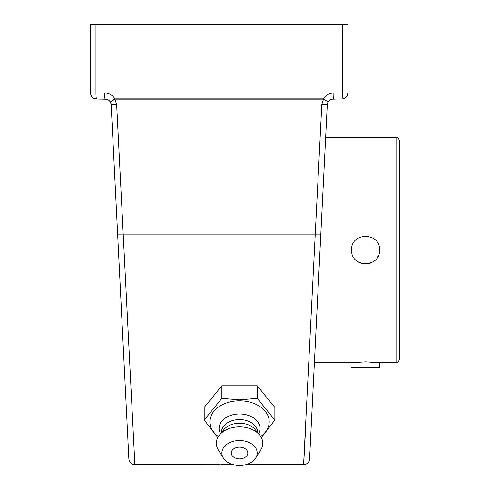 <?xml version="1.0" encoding="UTF-8"?>
<svg xmlns="http://www.w3.org/2000/svg" width="490" height="490" viewBox="0 0 490 490"><rect width="100%" height="100%" fill="white"/><g stroke="black" fill="none" stroke-linecap="round" stroke-linejoin="round"><path stroke-width="0.73" d="M303.99 458.499L304.578 447.774M304.676 445.955L305.791 424.695M313.361 383.364L309.588 458.91A6.021 6.021 2.9 0 1 303.586 464.63L245.913 464.661L303.586 464.63A6.021 6.021 0 0 0 309.588 458.91A6.021 6.021 -177.1 0 1 303.586 464.63L245.913 464.661M325.66 137.249L396.049 137.249L396.049 362.747L379.572 362.747L365.577 361.871L351.581 362.747L314.39 362.747L312.522 400.22M312.167 407.337L311.971 411.245M219.226 464.661L134.873 464.63L116.657 104.689L111.163 104.707L128.864 458.91A6.021 6.021 -2.9 0 0 134.873 464.63M312.406 402.566L327.289 104.707L328.129 101.926L323.486 98.845L114.966 98.845L110.324 101.926L108.97 100.352A6.021 6.021 0 0 0 106.722 99.194L105.154 98.986A6.021 0.582 -90 0 1 104.572 92.971L95.96 92.971L95.96 24.5L342.492 24.5L342.492 92.971L333.88 92.971C329.323 93.112 325.832 95.121 323.4 98.986M327.541 103.261A6.021 6.021 0 0 1 329.158 100.64A6.021 6.021 0 0 0 327.289 104.707L321.795 104.689L303.586 464.63M333.88 92.971A6.021 0.582 90 0 1 333.298 98.986L331.075 99.415L329.158 100.64L328.129 101.926L323.486 99.127L321.795 104.689M90.73 94.374L91.875 96.72L93.529 98.153L96.585 98.986L106.722 99.194L108.97 100.352L110.324 101.932L114.966 99.127L323.486 99.127A6.021 0.527 90 0 0 323.486 98.845M331.075 99.415A6.021 6.021 0 0 1 331.087 99.409A6.021 6.021 0 0 1 333.298 98.986L341.867 98.986A6.021 0.625 -90 0 0 342.492 92.971L347.888 92.971A6.021 6.021 0 0 1 341.867 98.986A6.021 6.021 0 0 0 347.888 92.971L347.888 24.5L342.492 24.5M123.26 346.669L117.674 234.894L320.785 234.894L311.64 417.811M128.864 458.91L128.441 450.384M126.291 407.429L123.26 346.742M126.781 417.223L111.163 104.707A6.021 6.021 0 0 0 110.324 101.926L111.163 104.707L117.349 228.426M116.657 104.689L114.905 99.023M344.311 98.472L346.577 96.72L347.722 94.374M115.052 98.986C112.62 95.121 109.129 93.112 104.572 92.971M347.888 92.971L347.098 95.948L344.923 98.153M342.945 98.894L344.899 98.172M90.717 94.319L91.704 96.493L93.167 97.927L96.585 98.986A6.021 6.021 0 0 1 90.564 92.971L90.564 24.5L95.96 24.5M96.585 98.986A6.021 6.021 0 0 1 90.564 92.971L95.96 92.971A6.021 0.625 90 0 0 96.585 98.986L105.154 98.986M331.736 99.194L336.906 98.986M329.482 100.352L328.135 101.932M106.722 99.194A6.021 6.021 0 0 1 108.97 100.352M261.341 437.631L274.872 420.016L257.207 398.376L239.543 399.865L221.872 398.376L204.208 420.016L217.738 437.631M204.208 420.016L204.208 407.404L221.872 385.765L257.207 385.765L274.872 407.404L274.872 420.016M257.207 385.765L257.207 398.376M221.872 385.765L221.872 398.376M218.387 436.51A29.676 20.984 0 0 1 212.17 413.683A29.676 20.984 0 0 1 239.543 400.808A29.676 20.984 0 0 1 266.909 413.683A29.676 20.984 0 0 1 260.692 436.51M231.268 453.011A8.275 5.849 0 0 1 238.116 447.248A8.275 5.849 0 0 1 247.321 451.021A8.275 5.849 0 0 1 243.659 458.089A10.958 10.958 0 0 1 235.427 458.089A8.275 5.849 0 0 1 231.268 453.011M220.531 433.724A20.439 14.449 0 0 1 239.543 413.964A20.439 14.449 0 0 1 258.549 433.724M221.48 432.566L221.48 432.333A18.063 12.771 0 0 1 239.543 419.569A18.063 12.771 0 0 1 257.599 432.333L257.599 432.566M223.385 458.058L218.301 449.918A23.22 16.421 0 0 1 219.434 435.071L223.899 429.601A18.063 12.771 0 0 1 239.543 423.213A18.063 12.771 0 0 1 255.18 429.601L259.651 435.071A23.22 16.421 0 0 1 260.784 449.918L255.694 458.058A17.658 12.489 0 0 1 239.543 465.5A17.658 12.489 0 0 1 223.385 458.058A17.658 12.489 0 0 1 239.543 440.522A17.658 12.489 0 0 1 255.694 458.058M219.434 435.071A23.22 16.421 0 0 1 239.543 426.863A23.22 16.421 0 0 1 259.651 435.071M355.673 259.89A13.996 13.996 0 0 0 370.936 262.928M377.19 257.807A13.996 13.996 0 0 0 378.507 255.357M351.581 249.998C350.718 231.942 380.436 231.942 379.572 249.998C380.436 268.055 350.718 268.055 351.581 249.998M396.049 362.747C397.365 363.151 398.493 362.018 399.436 359.36L399.436 140.636C398.493 137.972 397.365 136.845 396.049 137.249M351.581 367.463L379.572 367.463L379.572 362.747M233.173 464.661L220.812 464.661M315.909 332.453L319.964 251.229M126.812 417.811L111.163 104.719"/></g></svg>
